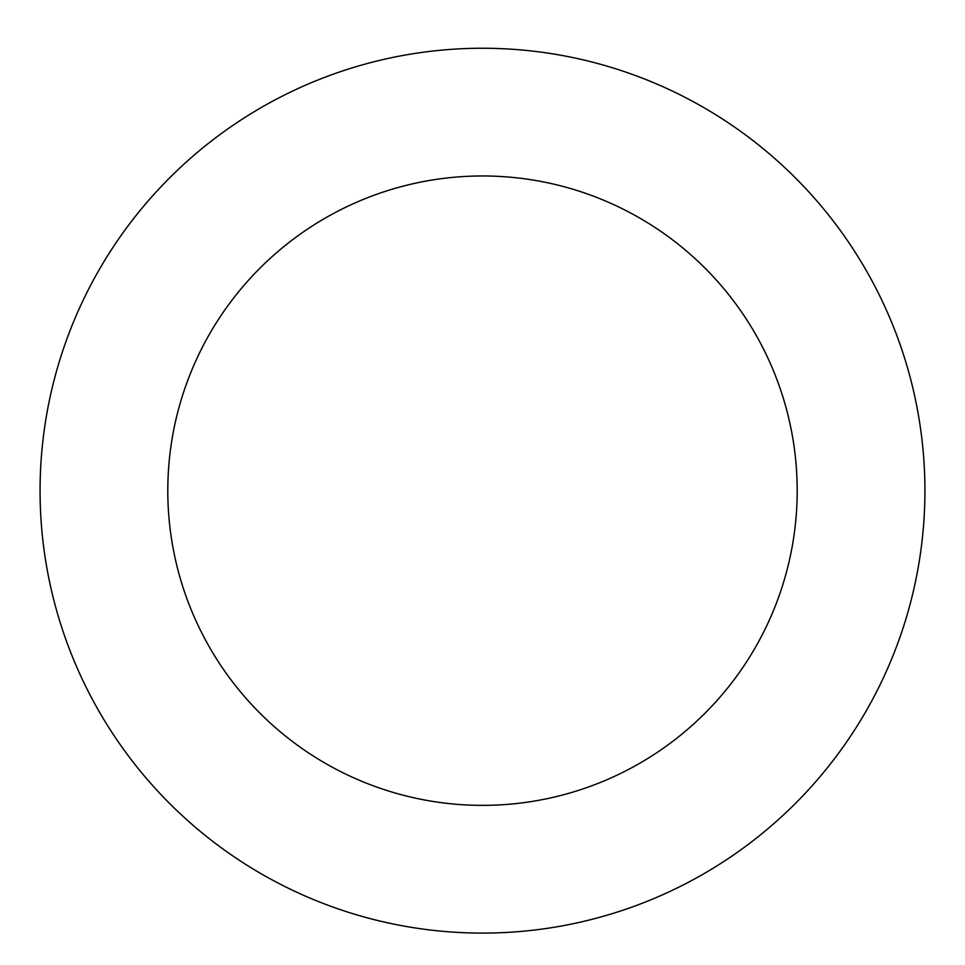 <?xml version="1.0" encoding="UTF-8"?>
<svg xmlns="http://www.w3.org/2000/svg" width="965" height="965" viewBox="0 0 965 965"><rect width="100%" height="100%" fill="white"/><g stroke="black" fill="none" stroke-linecap="round" stroke-linejoin="round"><path stroke-width="1.45" d="M56.416 609.808A442.416 442.416 0 0 0 798.718 800.094A442.416 442.416 0 0 0 592.365 62.11A442.416 442.416 0 0 0 56.416 609.808M179.418 575.417A314.711 314.711 0 0 0 707.429 710.771A314.711 314.711 0 0 0 560.641 185.823A314.711 314.711 0 0 0 179.418 575.417"/></g></svg>
